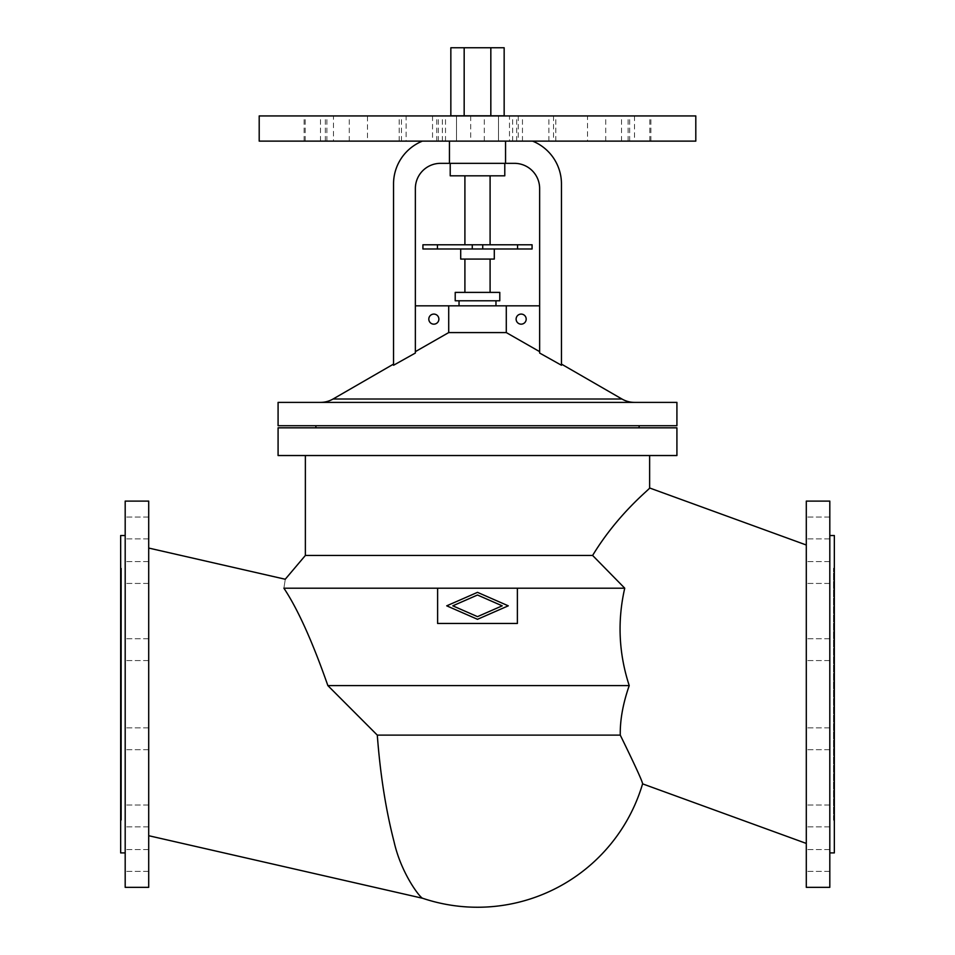 <?xml version="1.0" encoding="UTF-8"?>
<svg xmlns="http://www.w3.org/2000/svg" width="955" height="955" viewBox="0 0 955 955"><rect width="100%" height="100%" fill="white"/><g stroke="black" fill="none" stroke-linecap="round" stroke-linejoin="round"><path stroke-width="0.72" stroke-dasharray="4.78 3.58" d="M806.295 843.432L806.295 545.007L806.295 843.432M829.811 501.112L829.811 887.338M806.295 887.338L806.295 501.112M806.295 649.675L806.295 660.585L806.295 649.675M829.811 649.675L829.811 660.585L829.811 649.675M829.811 738.764L829.811 749.687L829.811 738.764M806.295 738.764L806.295 749.687L806.295 738.764M806.295 572.511L806.295 583.433L806.295 572.511M829.811 572.511L829.811 583.433L829.811 572.511M829.811 815.928L829.811 826.851L829.811 815.928M806.295 815.928L806.295 826.851L806.295 815.928M806.295 527.96L806.295 538.883L806.295 527.96M829.811 527.96L829.811 538.883L829.811 527.96M806.295 860.479L806.295 849.568L806.295 860.479M829.811 860.479L829.811 849.568L829.811 860.479M833.5 820.166L833.5 568.273L833.5 820.166L834.336 820.166L834.336 568.273L834.336 820.166M833.5 568.273L834.336 568.273M834.336 852.911L834.336 535.528M829.811 535.528L829.811 852.911L829.811 535.528M148.705 548.051L148.705 835.709L148.705 548.051M125.189 887.338L125.189 501.112M148.705 501.112L148.705 887.338M148.705 649.675L148.705 660.585L148.705 649.675M125.189 649.675L125.189 660.585L125.189 649.675M148.705 738.764L148.705 749.687L148.705 738.764M125.189 738.764L125.189 749.687L125.189 738.764M148.705 572.511L148.705 583.433L148.705 572.511M125.189 572.511L125.189 583.433L125.189 572.511M125.189 815.928L125.189 826.851L125.189 815.928M148.705 815.928L148.705 826.851L148.705 815.928M125.189 527.96L125.189 538.883L125.189 527.96M148.705 527.96L148.705 538.883L148.705 527.96M148.705 860.479L148.705 849.568L148.705 860.479M125.189 860.479L125.189 849.568L125.189 860.479M125.189 535.528L125.189 852.911L125.189 535.528M120.664 535.528L120.664 852.911M120.664 820.166L120.664 568.273L120.664 820.166L121.5 820.166L121.5 568.273L121.5 820.166M120.664 568.273L121.5 568.273M305.373 455.535L649.627 455.535L305.373 455.535M437.617 588.196L517.383 588.196L517.383 623.46L437.617 623.46L437.617 588.196M477.5 595.013L502.199 605.828L477.5 616.644L452.801 605.828L477.5 595.013M477.5 619.306L508.275 605.828L477.5 592.351L446.725 605.828L477.5 619.306M305.373 555.452L592.613 555.452C618.542 512.704 650.88 488.244 649.627 487.981C650.88 488.244 618.542 512.704 592.613 555.452L624.737 588.196L283.898 588.196C297.757 609.015 312.416 641.485 327.863 685.595L377.297 735.123C380.245 774.35 385.832 809.888 394.057 841.749C401.231 873.706 420.26 898.13 422.755 898.309C420.26 898.13 401.231 873.706 394.057 841.749C385.832 809.888 380.245 774.35 377.297 735.123L620.273 735.123C619.986 720.058 622.97 703.537 629.226 685.595L327.863 685.595M676.916 455.535L278.084 455.535M676.916 427.828L278.084 427.828M315.878 427.828L639.122 427.828L315.878 427.828M639.122 425.727L315.878 425.727L639.122 425.727M676.916 425.727L278.084 425.727M676.916 402.389L278.084 402.389M634.538 402.389L320.462 402.389L634.538 402.389M532.592 141.125L650.88 141.125L532.592 141.125A46.174 46.174 0 0 1 561.456 183.945L561.456 365.252L539.635 353.04L539.635 351.643L506.293 332.579L448.707 332.579L415.365 351.643L415.365 353.04L393.544 365.252L393.544 183.945A46.174 46.174 0 0 1 422.408 141.125L304.12 141.125L422.408 141.125M509.481 141.125L629.667 141.125L498.486 141.125L509.481 141.125L509.481 115.937L456.514 115.937L629.667 115.937L509.481 115.937M406.126 141.125L555.798 141.125L399.202 141.125L406.126 141.125L406.126 115.937L399.202 115.937L555.798 115.937L406.126 115.937M333.462 141.125L456.514 141.125L325.333 141.125L333.462 141.125L333.462 115.937L325.333 115.937L456.514 115.937L333.462 115.937M695.801 141.125L259.199 141.125M587.516 115.937L516.655 115.937L650.88 115.937L587.516 115.937L587.516 141.125M449.447 141.125L449.447 163.341L505.553 163.341L505.553 141.125M505.553 163.341L514.447 163.341A25.188 25.188 0 0 1 539.635 188.529L539.635 351.643M506.293 332.579L506.293 305.827L448.707 305.827L448.707 332.579M539.635 305.827L506.293 305.827M526.193 319.125A5.038 5.038 0 0 1 521.155 324.163A5.038 5.038 0 0 1 516.118 319.125A5.038 5.038 0 0 1 521.155 314.088A5.038 5.038 0 0 1 526.193 319.125M448.707 305.827L415.365 305.827L415.365 351.643L415.365 305.827M459.033 305.827L495.967 305.827L459.033 305.827M415.365 351.643L415.365 188.529A25.188 25.188 0 0 1 440.553 163.341L449.447 163.341M504.789 163.341L450.211 163.341L504.789 163.341M504.789 175.816L450.211 175.816M464.906 175.816L490.094 175.816L464.906 175.816M464.906 244.79L490.094 244.79L464.906 244.79M482.729 244.79L482.729 248.992L532.078 248.992L532.078 244.79L422.922 244.79L422.922 248.992L472.271 248.992L472.271 244.79M482.729 248.992L472.271 248.992M494.296 248.992L460.704 248.992L494.296 248.992M494.296 259.068L460.704 259.068M464.906 259.068L490.094 259.068L464.906 259.068M490.094 292.397L464.906 292.397L490.094 292.397M499.787 292.397L455.213 292.397M499.787 300.789L455.213 300.789M495.967 300.789L459.033 300.789L495.967 300.789M367.484 115.937L438.345 115.937L367.484 115.937L367.484 141.125M695.801 115.937L259.199 115.937M456.514 115.794L498.486 115.794L456.514 115.794M464.178 115.794L504.156 115.794L504.156 47.75L450.844 47.75L450.844 115.794L464.166 115.794L464.166 47.75L464.178 115.794M490.834 47.75L490.834 115.794L490.822 47.75M498.486 115.937L498.486 141.125L498.486 115.937M456.514 115.937L456.514 141.125L456.514 115.937M438.882 319.125A5.038 5.038 0 0 1 433.845 324.163A5.038 5.038 0 0 1 428.807 319.125A5.038 5.038 0 0 1 433.845 314.088A5.038 5.038 0 0 1 438.882 319.125M283.898 588.196C285.76 576.211 285.76 576.211 283.898 588.196M620.273 735.123C635.135 765.48 642.572 781.727 642.584 783.852C642.572 781.727 635.135 765.48 620.273 735.123M621.944 399.011L333.056 399.011M518.255 115.937L518.255 141.125M522.457 141.125L522.457 115.937M437.45 244.79L437.45 248.992M517.55 248.992L517.55 244.79M349.279 141.125L349.279 115.937M436.745 141.125L436.745 115.937M432.543 115.937L432.543 141.125M320.486 141.125L320.486 115.937M305.17 141.125L305.17 115.937M605.721 141.125L605.721 115.937M649.83 141.125L649.83 115.937M634.514 115.937L634.514 141.125M628.127 141.125L628.127 115.937M621.538 141.125L621.538 115.937M512.632 141.125L512.632 115.937M553.554 115.937L553.554 141.125M548.874 141.125L548.874 115.937M484.292 141.125L484.292 115.937M470.708 115.937L470.708 141.125M401.446 141.125L401.446 115.937M445.519 141.125L445.519 115.937M442.368 141.125L442.368 115.937M326.873 141.125L326.873 115.937M829.811 660.585L806.295 660.585L829.811 660.585M829.811 727.853L806.295 727.853L829.811 727.853M829.811 561.6L806.295 561.6L829.811 561.6M829.811 805.017L806.295 805.017L829.811 805.017M829.811 538.883L806.295 538.883L829.811 538.883M829.811 849.568L806.295 849.568L829.811 849.568M829.811 638.764L806.295 638.764L829.811 638.764M148.705 660.585L125.189 660.585L148.705 660.585M148.705 749.687L125.189 749.687L148.705 749.687M148.705 561.6L125.189 561.6L148.705 561.6M148.705 826.851L125.189 826.851L148.705 826.851M148.705 517.049L125.189 517.049L148.705 517.049M148.705 871.39L125.189 871.39L148.705 871.39M148.705 583.433L125.189 583.433L148.705 583.433M148.705 727.853L125.189 727.853L148.705 727.853M516.655 141.125L516.655 115.937M438.345 141.125L438.345 115.937M304.12 141.125L304.12 115.937M650.88 141.125L650.88 115.937M629.667 141.125L629.667 115.937M555.798 141.125L555.798 115.937M399.202 141.125L399.202 115.937M325.333 141.125L325.333 115.937M148.705 849.568L125.189 849.568L148.705 849.568M829.811 826.851L806.295 826.851L829.811 826.851M829.811 583.433L806.295 583.433L829.811 583.433M829.811 517.049L806.295 517.049L829.811 517.049M829.811 871.39L806.295 871.39L829.811 871.39M148.705 805.017L125.189 805.017L148.705 805.017M829.811 749.687L806.295 749.687L829.811 749.687M148.705 538.883L125.189 538.883L148.705 538.883M148.705 638.764L125.189 638.764L148.705 638.764"/><path stroke-width="1.43" d="M305.373 455.535L305.373 555.452L592.613 555.452C618.542 512.704 650.88 488.244 649.627 487.981C650.88 488.244 618.542 512.704 592.613 555.452L624.737 588.196C617.264 621.001 618.756 653.471 629.226 685.595C622.97 703.537 619.986 720.058 620.273 735.123C635.135 765.48 642.572 781.727 642.584 783.852C642.572 781.727 635.135 765.48 620.273 735.123L377.297 735.123C380.245 774.35 385.832 809.888 394.057 841.749C401.231 873.706 420.26 898.13 422.755 898.309C420.26 898.13 401.231 873.706 394.057 841.749C385.832 809.888 380.245 774.35 377.297 735.123L327.863 685.595C312.416 641.485 297.757 609.015 283.898 588.196C285.76 576.211 285.76 576.211 283.898 588.196L437.617 588.196L437.617 623.46L517.383 623.46L517.383 588.196L624.737 588.196C617.264 621.001 618.756 653.471 629.226 685.595L327.863 685.595M148.705 835.709L422.755 898.309A172.127 172.127 0 0 0 642.584 783.852L806.295 843.432M649.627 455.535L649.627 487.981L806.295 545.007M829.811 694.225L829.811 501.112L806.295 501.112L806.295 887.338L829.811 887.338L829.811 694.225M829.811 852.911L834.336 852.911L834.336 535.528L829.811 535.528M305.373 555.452L285.247 579.243L148.705 548.051M125.189 501.112L125.189 887.338L148.705 887.338L148.705 501.112L125.189 501.112M125.189 535.528L120.664 535.528L120.664 852.911L125.189 852.911M278.084 427.828L676.916 427.828L676.916 455.535L278.084 455.535L278.084 427.828M502.199 605.828L477.5 595.013L452.801 605.828L477.5 616.644L502.199 605.828M508.275 605.828L477.5 619.306L446.725 605.828L477.5 592.351L508.275 605.828M517.383 588.196L437.617 588.196M315.878 425.727L315.878 427.828M639.122 425.727L639.122 427.828M278.084 425.727L676.916 425.727L676.916 402.389L278.084 402.389L278.084 425.727M634.538 402.389A25.188 25.188 0 0 1 621.944 399.011L561.456 364.094M320.462 402.389A25.188 25.188 0 0 0 333.056 399.011L621.944 399.011M393.544 364.094L333.056 399.011M505.553 141.125L505.553 163.341L514.447 163.341A25.188 25.188 0 0 1 539.635 188.529L539.635 353.04L561.456 365.252L561.456 183.945A46.174 46.174 0 0 0 532.592 141.125M422.408 141.125A46.174 46.174 0 0 0 393.544 183.945L393.544 365.252L415.365 353.04L415.365 188.529A25.188 25.188 0 0 1 440.553 163.341L449.447 163.341L449.447 141.125M449.447 163.341L505.553 163.341M259.199 141.125L695.801 141.125L695.801 115.937L259.199 115.937L259.199 141.125M415.365 351.643L448.707 332.579L448.707 305.827L506.293 305.827L506.293 332.579L539.635 351.643M448.707 332.579L506.293 332.579M516.118 319.125A5.038 5.038 0 0 0 521.155 324.163A5.038 5.038 0 0 0 526.193 319.125A5.038 5.038 0 0 0 521.155 314.088A5.038 5.038 0 0 0 516.118 319.125M539.635 305.827L506.293 305.827M448.707 305.827L415.365 305.827M450.211 163.341L450.211 175.816L504.789 175.816L504.789 163.341M464.906 175.816L464.906 244.79M490.094 175.816L490.094 244.79M472.271 244.79L472.271 248.992L422.922 248.992L422.922 244.79L532.078 244.79L532.078 248.992L482.729 248.992L482.729 244.79M472.271 248.992L482.729 248.992M460.704 248.992L460.704 259.068L494.296 259.068L494.296 248.992M464.906 259.068L464.906 292.397M490.094 259.068L490.094 292.397M455.213 292.397L499.787 292.397L499.787 300.789L455.213 300.789L455.213 292.397M459.033 300.789L459.033 305.827M495.967 300.789L495.967 305.827M504.156 115.794L450.844 115.794L450.844 47.75L504.156 47.75L504.156 115.794L504.156 47.75M490.834 115.794L490.834 47.75L490.822 115.794M464.166 47.75L464.166 115.794L464.178 47.75M450.844 47.75L450.844 115.794M438.882 319.125A5.038 5.038 0 0 0 433.845 314.088A5.038 5.038 0 0 0 428.807 319.125A5.038 5.038 0 0 0 433.845 324.163A5.038 5.038 0 0 0 438.882 319.125M517.55 244.79L517.55 248.992M437.45 248.992L437.45 244.79"/></g></svg>
